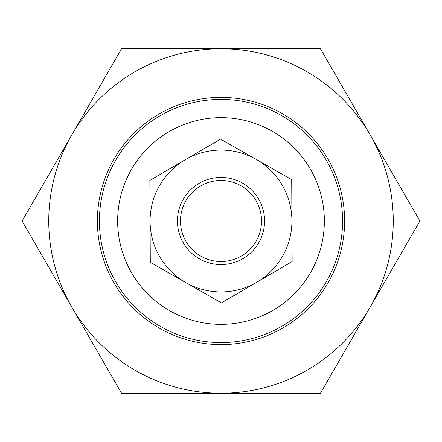 <?xml version="1.0" encoding="UTF-8"?>
<svg xmlns="http://www.w3.org/2000/svg" width="442" height="442" viewBox="0 0 442 442"><rect width="100%" height="100%" fill="white"/><g stroke="black" fill="none" stroke-linecap="round" stroke-linejoin="round"><path stroke-width="0.66" d="M241.454 255.99A40.531 40.531 0 0 0 241.078 185.795A40.531 40.531 0 0 0 180.469 221.215A40.531 40.531 0 0 0 241.454 255.99M221 344.616A123.616 123.616 0 0 1 113.948 159.192A123.616 123.616 0 0 1 328.052 159.192A123.616 123.616 0 0 1 221 344.616M22.1 221L71.825 134.876A172.253 172.253 0 0 0 71.825 307.124L22.1 221M370.175 307.124A172.253 172.253 0 0 0 370.175 134.876L419.9 221L320.45 393.253L221 393.253A172.253 172.253 0 0 0 370.175 307.124M320.45 48.747L370.175 134.876A172.253 172.253 0 0 0 221 48.747L320.45 48.747M221 393.253L121.55 393.253L71.825 307.124A172.253 172.253 0 0 0 221 393.253M71.825 134.876L121.55 48.747L221 48.747A172.253 172.253 0 0 0 71.825 134.876M342.589 221A121.589 121.589 0 0 0 221 99.411A121.589 121.589 0 0 0 99.411 221A121.589 121.589 0 0 0 221 342.589A121.589 121.589 0 0 0 342.589 221M324.351 221A103.351 103.351 0 0 1 169.325 310.505A103.351 103.351 0 0 1 169.325 131.495A103.351 103.351 0 0 1 324.351 221M150.291 262.327L150.076 221.381A70.93 70.93 0 0 0 185.867 282.615L150.291 262.327M291.924 220.619A70.93 70.93 0 0 0 256.133 159.385L291.709 179.673L292.145 261.57L256.791 282.234A70.93 70.93 0 0 0 291.924 220.619M183.386 242.984A43.57 43.57 0 0 0 258.846 242.581A43.57 43.57 0 0 0 220.768 177.43A43.57 43.57 0 0 0 183.386 242.984M256.133 159.385A70.93 70.93 0 0 0 150.076 221.381L149.855 180.43L220.564 139.103L256.133 159.385M185.867 282.615A70.93 70.93 0 0 0 256.791 282.234L221.436 302.897L185.867 282.615"/></g></svg>
